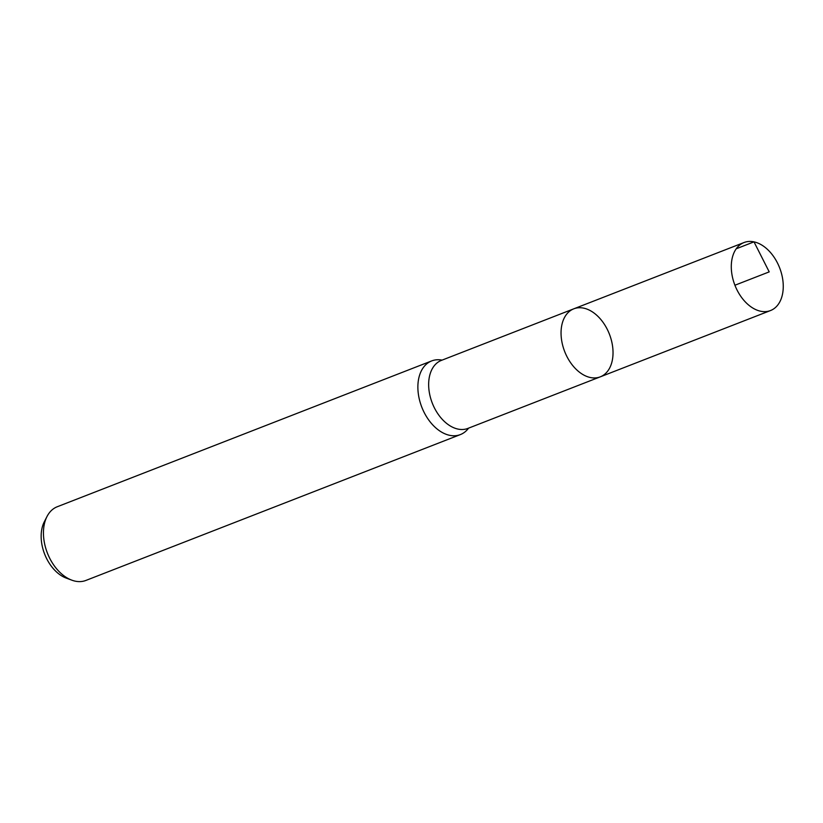 <?xml version="1.0" encoding="UTF-8"?>
<svg xmlns="http://www.w3.org/2000/svg" width="823" height="823" viewBox="0 0 823 823"><rect width="100%" height="100%" fill="white"/><g stroke="black" fill="none" stroke-linecap="round" stroke-linejoin="round"><path stroke-width="1.23" d="M600.286 376.841L467.886 428.413A36.5 23.99 68.7 0 1 457.917 429.071A36.5 23.99 68.7 0 1 430.059 396.028A36.5 23.99 68.7 0 1 441.395 360.392L573.796 308.82A36.5 23.99 68.7 0 0 562.459 344.467A36.5 23.99 68.7 0 0 590.317 377.51A36.5 23.99 68.7 0 0 600.286 376.841A36.5 23.99 68.7 0 0 609.401 334.128A36.5 23.99 68.7 0 0 573.796 308.82A36.5 23.99 68.7 0 0 562.459 344.467A36.5 23.99 68.7 0 0 590.317 377.51A36.5 23.99 68.7 0 0 600.286 376.841L770.513 310.549A36.5 23.99 68.7 0 0 781.85 274.903A36.5 23.99 68.7 0 0 753.991 241.859A36.5 23.99 68.7 0 0 744.023 242.528A36.5 23.99 68.7 0 0 732.696 278.164A36.5 23.99 68.7 0 0 760.545 311.207A36.5 23.99 68.7 0 0 770.513 310.549M442.074 360.124A39.525 25.986 68.7 0 0 431.684 360.916L57.25 506.752A39.525 25.986 68.7 0 0 47.004 516.515L44.298 521.803A34.967 22.982 68.7 0 0 66.221 578.096L71.796 580.153A39.525 25.986 68.7 0 0 75.14 581.141A39.525 25.986 68.7 0 0 85.942 580.421L460.376 434.585A39.525 25.986 68.7 0 0 468.575 428.145M47.004 516.515A39.525 25.986 68.7 0 0 71.796 580.153M431.684 360.916A39.525 25.986 68.7 0 0 419.401 399.525A39.525 25.986 68.7 0 0 449.574 435.305A39.525 25.986 68.7 0 0 460.376 434.585M753.991 241.859L769.217 271.878M736.235 248.783L753.991 241.859L769.217 271.878L734.908 285.242M573.796 308.82L744.023 242.528"/></g></svg>
